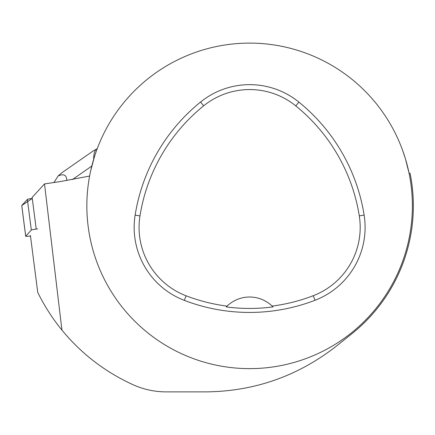 <?xml version="1.0" encoding="UTF-8"?>
<svg xmlns="http://www.w3.org/2000/svg" width="435" height="435" viewBox="0 0 435 435"><rect width="100%" height="100%" fill="white"/><g stroke="black" fill="none" stroke-linecap="round" stroke-linejoin="round"><path stroke-width="0.65" d="M37.709 228.908A5.166 0.381 172.7 0 0 31.32 230.066L25.714 236.216A5.166 0.381 172.7 0 0 25.698 236.248A5.166 0.381 172.7 0 0 29.547 236.123L30.483 236.026M21.772 205.614A5.166 0.381 -7.3 0 1 21.75 205.581A5.166 0.381 -7.3 0 1 21.766 205.548L27.372 199.399A5.166 0.381 -7.3 0 1 32.272 198.42L21.766 205.548L25.714 236.216M36.219 229.071L32.146 197.452L44.5 183.918L60.008 181.618L89.61 176.061M30.406 235.444L37.742 292.434C44.375 305.908 52.439 318.458 61.933 330.094L44.5 183.918M410.08 173.32L409.047 173.125A162.761 162.761 0 0 1 266.073 367.798A162.761 162.761 0 0 1 86.853 205.875A162.761 162.761 0 0 1 409.047 173.125L405.447 158.889L402.777 150.814M94.411 156.856L90.714 170.65M410.047 173.152A163.739 163.739 0 0 1 351.681 333.906L336.413 346.081C297.921 376.188 254.279 391.456 205.472 391.886L166.415 391.886C154.708 391.87 143.49 389.445 132.773 384.605C104.824 371.74 81.209 353.573 61.933 330.094M135.133 215.146A182.292 182.292 0 0 1 200.584 102.013A78.126 78.126 0 0 1 298.878 102.084A182.292 182.292 0 0 1 364.133 215.107A78.126 78.126 0 0 1 315.043 300.27A182.292 182.292 0 0 1 184.342 300.378A78.126 78.126 0 0 1 135.133 215.146L139.983 215.918A177.382 177.382 0 0 1 203.667 105.83A73.216 73.216 0 0 1 295.789 105.895A177.382 177.382 0 0 1 359.288 215.874A73.216 73.216 0 0 1 313.282 295.691A177.382 177.382 0 0 1 272.158 306.088L272.968 306.898A178.29 178.29 0 0 1 226.243 306.914A32.554 32.554 0 0 1 226.929 306.224M139.983 215.918A73.216 73.216 0 0 0 186.098 295.8A177.382 177.382 0 0 0 227.059 306.104L226.243 306.914M227.059 306.104A32.554 32.554 0 0 1 272.158 306.088M272.283 306.213A32.554 32.554 0 0 1 272.968 306.898M66.751 180.563C66.718 175.006 63.847 173.467 58.132 175.958L53.929 182.521M97.239 148.672L92.824 151.206M93.688 159.21C93.645 154.507 94.509 151.108 96.276 149.015M92.867 151.179L61.955 172.69L58.132 175.958M31.32 230.066L27.372 199.399M203.667 105.83L200.584 102.013M295.789 105.895L298.878 102.084M359.288 215.874L364.133 215.107M313.282 295.691L315.043 300.27M186.098 295.8L184.342 300.378M91.801 166.056L72.351 179.59M25.698 236.248L21.75 205.581"/></g></svg>
